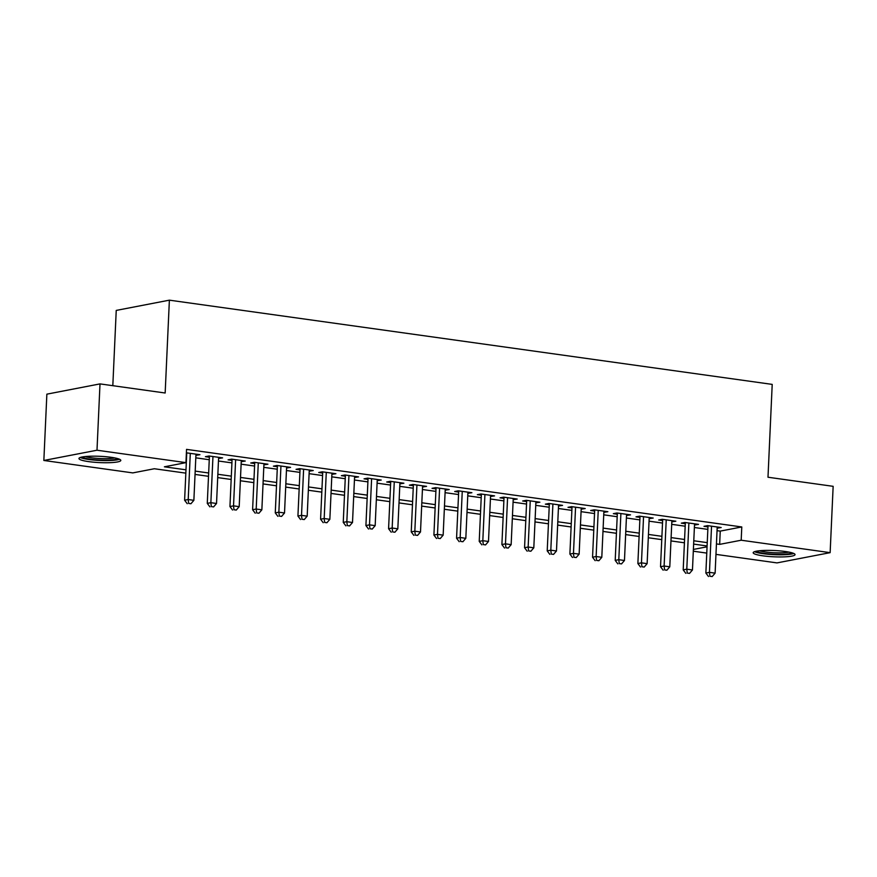 <?xml version="1.0" encoding="UTF-8"?>
<svg xmlns="http://www.w3.org/2000/svg" width="877" height="877" viewBox="0 0 877 877"><rect width="100%" height="100%" fill="white"/><g stroke="black" fill="none" stroke-linecap="round" stroke-linejoin="round"><path stroke-width="1.32" d="M111.083 457.301A20.949 3.146 2.6 0 1 120.807 460.414A20.949 3.146 2.6 0 1 109.91 462.672A20.949 3.146 2.6 0 1 88.676 461.62A20.949 3.146 2.6 0 1 78.952 458.507A20.949 3.146 2.6 0 1 89.86 456.248A20.949 3.146 2.6 0 1 111.083 457.301M785.31 551.501A20.949 3.146 2.6 0 1 795.033 554.615A20.949 3.146 2.6 0 1 784.126 556.873A20.949 3.146 2.6 0 1 762.902 555.821A20.949 3.146 2.6 0 1 753.179 552.707A20.949 3.146 2.6 0 1 764.075 550.449A20.949 3.146 2.6 0 1 785.31 551.501M112.815 385.694L116.235 310.414L169.382 300.164L772.209 384.389L767.989 477.231L833.15 486.329L830.135 552.653L777 562.902L715.972 554.374M706.763 553.091L693.301 551.205M185.836 473.142L154.341 468.746L132.8 472.9L43.85 460.469L96.996 450.219L185.946 462.639L164.405 466.805L185.99 469.82M96.996 450.219L100 383.896L46.865 394.157L43.85 460.469M195.911 455.349L199.934 454.714L186.395 452.817M218.57 458.518L222.594 457.882L209 455.985L205.404 456.676L209.373 457.224M241.241 461.675L245.253 461.05L231.66 459.142L228.064 459.844L232.032 460.392M263.9 464.843L267.923 464.218L254.319 462.311L250.734 463.001L254.692 463.56M286.56 468.011L290.583 467.375L276.989 465.479L273.394 466.169L277.362 466.728M309.23 471.179L313.242 470.543L299.649 468.647L296.053 469.338L300.022 469.897M331.89 474.347L335.913 473.712L322.308 471.815L318.724 472.506L322.681 473.065M354.549 477.516L358.572 476.88L344.968 474.983L341.383 475.674L345.352 476.222M377.209 480.684L381.232 480.048L367.638 478.14L364.043 478.842L368.011 479.39M399.879 483.841L403.891 483.216L390.298 481.309L386.713 482.01L390.671 482.558M422.539 487.009L426.562 486.373L412.957 484.477L409.373 485.167L413.341 485.726M445.198 490.177L449.221 489.541L435.628 487.645L432.032 488.336L436.001 488.895M467.869 493.345L471.881 492.71L458.287 490.813L454.692 491.504L458.66 492.063M490.528 496.514L494.551 495.878L480.947 493.981L477.362 494.672L481.33 495.22M513.188 499.682L517.211 499.046L503.617 497.149L500.022 497.84L503.99 498.388M535.858 502.839L539.87 502.214L526.277 500.307L522.681 501.008L526.649 501.556M558.517 506.007L562.541 505.382L548.936 503.475L545.351 504.165L549.32 504.724M581.177 509.175L585.2 508.539L571.607 506.643L568.011 507.334L571.979 507.893M603.847 512.343L607.86 511.708L594.266 509.811L590.67 510.502L594.639 511.061M626.507 515.512L630.53 514.876L616.926 512.979L613.341 513.67L617.298 514.218M649.166 518.68L653.19 518.044L639.596 516.147L636 516.838L639.969 517.386M671.837 521.837L675.849 521.212L662.256 519.305L658.66 520.006L662.628 520.554M694.496 525.005L698.52 524.38L684.915 522.473L681.33 523.163L685.288 523.722M717.046 530.673L720.247 531.111L741.789 526.956L186.549 449.375L185.946 462.639M195.801 457.838L209.252 459.723M218.461 461.006L231.923 462.892M241.12 464.174L254.582 466.049M263.791 467.342L277.242 469.217M286.45 470.51L299.912 472.385M309.11 473.668L322.572 475.553M331.78 476.836L345.231 478.721M354.44 480.004L367.901 481.89M377.099 483.172L390.561 485.047M399.759 486.34L413.22 488.215M422.429 489.509L435.891 491.383M445.088 492.666L458.55 494.551M467.748 495.834L481.21 497.719M490.418 499.002L503.88 500.888M513.078 502.17L526.54 504.056M535.737 505.338L549.199 507.213M558.408 508.507L571.859 510.381M581.067 511.664L594.529 513.549M603.727 514.832L617.189 516.717M626.397 518L639.848 519.886M649.057 521.168L662.519 523.054M671.716 524.336L685.178 526.211M694.387 527.505L707.838 529.379M717.156 528.173L721.179 527.537L707.575 525.641L703.99 526.332L707.958 526.891M100 383.896L165.161 393.006L169.382 300.164M741.789 526.956L741.186 540.221L830.135 552.653M716.443 543.926L719.644 544.376L741.186 540.221M195.198 471.102L208.66 472.988M217.858 474.271L231.32 476.145M240.517 477.439L253.979 479.313M263.188 480.607L276.639 482.482M285.847 483.764L299.309 485.65M308.507 486.932L321.969 488.818M331.177 490.1L344.628 491.986M353.837 493.269L367.299 495.143M376.496 496.437L389.958 498.311M399.167 499.605L412.618 501.48M421.826 502.762L435.288 504.648M444.486 505.93L457.947 507.816M467.145 509.098L480.607 510.984M489.815 512.267L503.277 514.152M512.475 515.435L525.937 517.309M535.134 518.603L548.596 520.478M557.805 521.771L571.267 523.646M580.464 524.928L593.926 526.814M603.124 528.097L616.586 529.982M625.794 531.265L639.245 533.15M648.454 534.433L661.916 536.307M671.113 537.601L684.575 539.476M693.784 540.769L707.235 542.644M707.092 545.965L693.63 544.091M684.422 542.797L670.96 540.923M661.762 539.64L648.3 537.754M639.103 536.472L625.641 534.586M616.432 533.304L602.981 531.418M593.773 530.136L580.311 528.261M571.113 526.967L557.651 525.093M548.443 523.799L534.992 521.925M525.783 520.642L512.321 518.756M503.124 517.474L489.662 515.588M480.464 514.306L467.002 512.42M457.794 511.138L444.332 509.263M435.135 507.969L421.673 506.095M412.475 504.801L399.013 502.927M389.805 501.644L376.343 499.758M367.145 498.476L353.683 496.59M344.486 495.308L331.024 493.422M321.815 492.14L308.353 490.254M299.156 488.971L285.694 487.097M276.496 485.803L263.034 483.929M253.826 482.635L240.375 480.76M231.166 479.478L217.704 477.592M208.507 476.31L195.045 474.424M693.389 549.44L707.048 546.809M720.247 531.111L719.644 544.376M717.638 527.044L717.583 528.239M694.979 523.876L694.924 525.071M672.319 520.719L672.264 521.903M649.649 517.551L649.594 518.735M626.989 514.382L626.934 515.566M604.33 511.214L604.275 512.398M581.659 508.046L581.604 509.241M559 504.878L558.945 506.073M536.34 501.721L536.285 502.905M513.67 498.553L513.615 499.737M491.01 495.384L490.956 496.568M468.351 492.216L468.296 493.4M445.68 489.048L445.637 490.243M423.021 485.88L422.966 487.075M400.361 482.723L400.307 483.907M377.702 479.555L377.647 480.739M355.032 476.386L354.977 477.57M332.372 473.218L332.317 474.402M309.713 470.05L309.658 471.234M287.042 466.882L286.987 468.077M264.383 463.714L264.328 464.909M241.723 460.557L241.668 461.74M219.053 457.388L218.998 458.572M196.393 454.22L196.338 455.404M708.013 525.707L705.864 573.043L709.449 572.352L711.543 526.2M709.921 576.244L712.179 576.562L709.921 576.244L709.449 572.352L715.117 573.141L717.211 526.989M705.864 573.043L708.484 576.518M712.179 576.562L715.117 573.141M792.008 552.828A18.132 2.719 2.6 0 1 764.503 553.409A18.132 2.719 2.6 0 1 756.347 551.205M759.504 550.756A16.784 2.521 -177.4 0 0 765.281 551.94A16.784 2.521 -177.4 0 0 788.905 552.093M754.527 551.677A20.818 3.124 -177.4 0 0 763.067 553.683A20.818 3.124 -177.4 0 0 793.784 553.464M117.792 458.627A18.132 2.719 2.6 0 1 99.857 460.052A18.132 2.719 2.6 0 1 82.131 457.005M85.288 456.555A16.784 2.521 -177.4 0 0 99.923 458.528A16.784 2.521 -177.4 0 0 114.679 457.893M80.311 457.476A20.818 3.124 -177.4 0 0 99.835 460.458A20.818 3.124 -177.4 0 0 119.557 459.263M685.343 522.539L683.194 569.875L686.79 569.184L688.883 523.032M687.25 573.076L689.519 573.394L687.25 573.076L686.79 569.184L692.457 569.973L694.551 523.821M683.194 569.875L685.814 573.361M689.519 573.394L692.457 569.973M662.683 519.37L660.534 566.717L664.119 566.016L666.224 519.864M664.591 569.918L666.86 570.225L664.591 569.918L664.119 566.016L669.787 566.816L671.881 520.653M660.534 566.717L663.155 570.193M666.86 570.225L669.787 566.816M640.024 516.202L637.875 563.549L641.46 562.848L643.554 516.696M641.931 566.75L644.189 567.068L641.931 566.75L641.46 562.848L647.127 563.648L649.221 517.485M637.875 563.549L640.495 567.024M644.189 567.068L647.127 563.648M617.353 513.034L615.205 560.381L618.8 559.69L620.894 513.527M619.261 563.582L621.53 563.9L619.261 563.582L618.8 559.69L624.468 560.48L626.562 514.328M615.205 560.381L617.825 563.856M621.53 563.9L624.468 560.48M594.694 509.866L592.545 557.213L596.13 556.522L598.235 510.359M596.601 560.414L598.87 560.732L596.601 560.414L596.13 556.522L601.797 557.312L603.902 511.159M592.545 557.213L595.165 560.688M598.87 560.732L601.797 557.312M572.034 506.709L569.886 554.045L573.47 553.354L575.564 507.202M573.942 557.246L576.2 557.564L573.942 557.246L573.47 553.354L579.138 554.143L581.232 507.991M569.886 554.045L572.506 557.52M576.2 557.564L579.138 554.143M549.364 503.541L547.215 550.877L550.811 550.186L552.905 504.034M551.271 554.078L553.54 554.396L551.271 554.078L550.811 550.186L556.478 550.975L558.572 504.823M547.215 550.877L549.835 554.363M553.54 554.396L556.478 550.975M526.704 500.372L524.556 547.708L528.151 547.018L530.245 500.866M528.612 550.909L530.881 551.227L528.612 550.909L528.151 547.018L533.808 547.807L535.913 501.655M524.556 547.708L527.176 551.194M530.881 551.227L533.808 547.807M504.045 497.204L501.896 544.551L505.481 543.85L507.575 497.697M505.952 547.752L508.211 548.059L505.952 547.752L505.481 543.85L511.148 544.65L513.242 498.487M501.896 544.551L504.516 548.026M508.211 548.059L511.148 544.65M481.374 494.036L479.226 541.383L482.821 540.692L484.915 494.529M483.282 544.584L485.551 544.902L483.282 544.584L482.821 540.692L488.489 541.482L490.583 495.319M479.226 541.383L481.846 544.858M485.551 544.902L488.489 541.482M458.715 490.868L456.566 538.215L460.162 537.524L462.256 491.361M460.622 541.416L462.892 541.734L460.622 541.416L460.162 537.524L465.819 538.314L467.923 492.161M456.566 538.215L459.186 541.69M462.892 541.734L465.819 538.314M436.055 487.7L433.907 535.047L437.491 534.356L439.585 488.204M437.963 538.248L440.232 538.566L437.963 538.248L437.491 534.356L443.159 535.145L445.253 488.993M433.907 535.047L436.527 538.522M440.232 538.566L443.159 535.145M413.396 484.542L411.236 531.879L414.832 531.188L416.926 485.036M415.292 535.08L417.562 535.398L415.292 535.08L414.832 531.188L420.5 531.977L422.593 485.825M411.236 531.879L413.856 535.365M417.562 535.398L420.5 531.977M390.725 481.374L388.577 528.71L392.172 528.02L394.266 481.868M392.633 531.911L394.902 532.229L392.633 531.911L392.172 528.02L397.829 528.809L399.934 482.657M388.577 528.71L391.197 532.196M394.902 532.229L397.829 528.809M368.066 478.206L365.917 525.553L369.502 524.852L371.607 478.699M369.973 528.754L372.243 529.061L369.973 528.754L369.502 524.852L375.17 525.652L377.263 479.489M365.917 525.553L368.537 529.028M372.243 529.061L375.17 525.652M345.406 475.038L343.247 522.385L346.843 521.694L348.936 475.531M347.314 525.586L349.572 525.904L347.314 525.586L346.843 521.694L352.51 522.484L354.604 476.321M343.247 522.385L345.878 525.86M349.572 525.904L352.51 522.484M322.736 471.87L320.587 519.217L324.183 518.526L326.277 472.363M324.643 522.418L326.913 522.736L324.643 522.418L324.183 518.526L329.851 519.316L331.945 473.163M320.587 519.217L323.207 522.692M326.913 522.736L329.851 519.316M300.077 468.702L297.928 516.049L301.513 515.358L303.617 469.195M301.984 519.25L304.253 519.568L301.984 519.25L301.513 515.358L307.18 516.147L309.274 469.995M297.928 516.049L300.548 519.524M304.253 519.568L307.18 516.147M277.417 465.544L275.268 512.881L278.853 512.19L280.947 466.038M279.325 516.082L281.583 516.4L279.325 516.082L278.853 512.19L284.521 512.979L286.615 466.827M275.268 512.881L277.888 516.356M281.583 516.4L284.521 512.979M254.747 462.376L252.598 509.712L256.194 509.022L258.287 462.87M256.654 512.913L258.923 513.231L256.654 512.913L256.194 509.022L261.861 509.811L263.955 463.659M252.598 509.712L255.218 513.198M258.923 513.231L261.861 509.811M232.087 459.208L229.938 506.555L233.523 505.854L235.628 459.701M233.995 509.745L236.264 510.063L233.995 509.745L233.523 505.854L239.191 506.654L241.285 460.491M229.938 506.555L232.558 510.03M236.264 510.063L239.191 506.654M209.428 456.04L207.279 503.387L210.864 502.685L212.958 456.533M211.335 506.588L213.593 506.906L211.335 506.588L210.864 502.685L216.531 503.486L218.625 457.323M207.279 503.387L209.899 506.862M213.593 506.906L216.531 503.486M186.757 452.872L184.608 500.219L188.204 499.528L190.298 453.365M188.665 503.42L190.934 503.738L188.665 503.42L188.204 499.528L193.872 500.318L195.966 454.154M184.608 500.219L187.229 503.694M190.934 503.738L193.872 500.318"/></g></svg>
